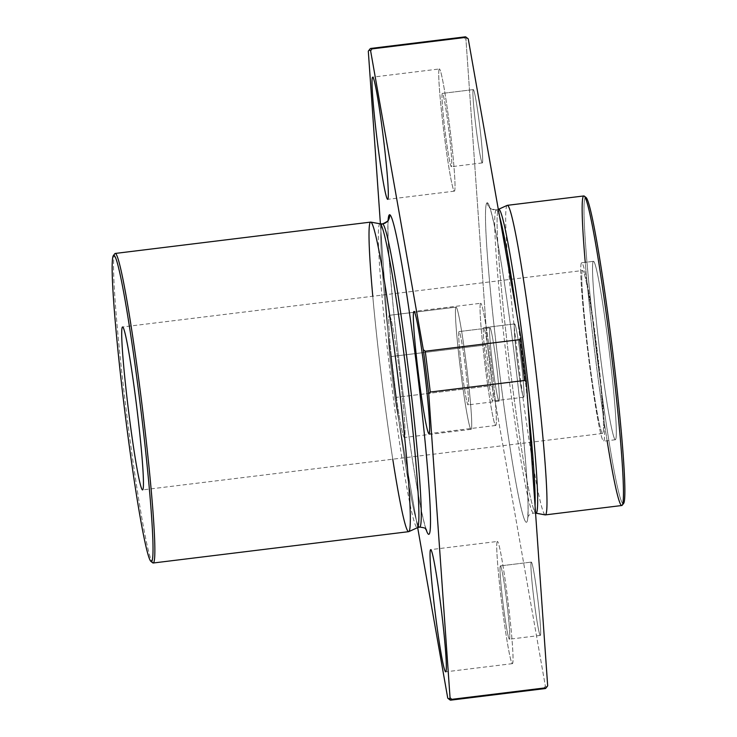 <?xml version="1.0" encoding="UTF-8"?>
<svg xmlns="http://www.w3.org/2000/svg" width="737" height="737" viewBox="0 0 737 737"><rect width="100%" height="100%" fill="white"/><g stroke="black" fill="none" stroke-linecap="round" stroke-linejoin="round"><path stroke-width="0.55" stroke-dasharray="3.69 2.76" d="M487.194 202.758A8.208 8.199 81.1 0 0 496.323 209.907A152.743 7.996 -97 0 0 507.019 362.622A152.743 7.996 -97 0 0 533.542 513.118A152.743 7.996 -97 0 0 535.062 505.858A152.743 7.996 83 0 1 533.542 513.118A152.743 7.996 83 0 1 507.019 362.622A152.743 7.996 83 0 1 496.323 209.907A152.743 7.996 -97 0 0 496.323 209.907A8.208 8.199 -98.9 0 1 487.194 202.758A160.952 8.42 83 0 1 523.823 441.26A160.952 8.42 83 0 1 509.405 443.517A160.952 8.42 83 0 1 487.194 202.758A160.952 8.42 -97 0 0 509.405 443.517A160.952 8.42 -97 0 0 523.823 441.26A160.952 8.42 -97 0 0 487.194 202.758M528.033 405.525A152.743 7.996 -97 0 0 516.821 314.34A152.743 7.996 83 0 1 528.033 405.525M499.603 216.678A152.743 7.996 -97 0 0 496.342 209.907A152.743 7.996 83 0 1 496.342 209.907A152.743 7.996 83 0 1 499.603 216.678M380.108 223.808A153.121 8.015 -97 0 0 379.96 223.808A8.208 8.199 81.1 0 0 382.429 223.882A152.743 7.996 -97 0 0 393.125 376.589A152.743 7.996 -97 0 0 419.648 527.093A152.743 7.996 83 0 1 393.125 376.589A152.743 7.996 83 0 1 382.429 223.882A8.208 8.199 -98.9 0 1 379.96 223.808A153.121 8.015 -97 0 0 390.831 378.136A153.121 8.015 -97 0 0 417.391 527.729A153.121 8.015 83 0 1 390.831 378.136A153.121 8.015 83 0 1 379.96 223.808L370.647 222.104A155.94 8.162 -97 0 0 381.573 378.017A155.94 8.162 -97 0 0 408.648 531.672M467.967 38.619A326.666 17.098 -97 0 0 466.991 38.287L465.167 36.85L370.794 48.43L465.167 36.85A328.306 17.181 -97 0 0 464.181 37.661L369.808 49.241L368.307 51.203L369.808 49.241L464.181 37.661A328.306 17.181 83 0 1 465.167 36.85L466.991 38.287A326.666 17.098 83 0 1 467.728 38.453M380.412 223.864L389.597 354.976A326.666 17.098 -97 0 0 395.041 399.288L417.667 527.609L395.041 399.288A326.666 17.098 83 0 1 389.597 354.976L391.347 356.542A328.306 17.181 -97 0 0 396.359 397.354L395.041 399.288L396.359 397.354A328.306 17.181 83 0 1 391.347 356.542L485.72 344.962A328.306 17.181 -97 0 0 490.731 385.773L396.359 397.354L490.731 385.773A328.306 17.181 83 0 1 485.72 344.962L487.221 343L465.931 39.227A326.666 17.098 83 0 1 466.991 38.287A326.666 17.098 -97 0 0 465.931 39.227L464.181 37.661L465.931 39.227L487.221 343A326.666 17.098 -97 0 0 492.666 387.303A326.666 17.098 83 0 1 487.221 343L485.72 344.962L391.347 356.542L389.597 354.976L380.412 223.864M389.366 315.316A61.558 3.224 83 0 1 403.379 406.538A61.558 3.224 83 0 1 397.86 407.404A61.558 3.224 83 0 1 389.366 315.316A61.558 3.224 -97 0 0 393.678 376.865A61.558 3.224 -97 0 0 404.364 437.52A61.558 3.224 -97 0 0 400.062 376.027A61.558 3.224 -97 0 0 389.366 315.316L456.074 307.136A61.558 3.224 -97 0 0 464.568 399.214A61.558 3.224 -97 0 0 470.086 398.349A61.558 3.224 -97 0 0 456.074 307.136A61.558 3.224 83 0 1 456.083 307.136A61.558 3.224 83 0 1 466.779 367.846A61.558 3.224 83 0 1 471.072 429.33A61.558 3.224 83 0 1 460.385 368.684A61.558 3.224 83 0 1 456.074 307.136L389.366 315.316L456.083 307.136M426.041 529.359A160.952 8.42 83 0 1 400.817 375.511A160.952 8.42 83 0 1 388.104 220.133A160.952 8.42 -97 0 0 400.817 375.511A160.952 8.42 -97 0 0 426.041 529.359M547.176 686.451A326.666 17.098 83 0 1 545.371 686.165L492.666 387.303L490.731 385.773L492.666 387.303L545.371 686.165A326.666 17.098 -97 0 0 547.416 686.184M489.994 327.781A36.933 1.935 -97 0 0 495.089 383.028A36.933 1.935 -97 0 0 498.396 382.512A36.933 1.935 -97 0 0 489.994 327.781L489.994 327.781A36.933 1.935 83 0 1 496.406 364.207A36.933 1.935 83 0 1 498.986 401.103A36.933 1.935 83 0 1 492.574 364.704A36.933 1.935 83 0 1 489.994 327.781L459.077 331.576A36.933 1.935 -97 0 0 461.666 368.5A36.933 1.935 -97 0 0 468.078 404.889A36.933 1.935 -97 0 0 465.498 368.003A36.933 1.935 -97 0 0 459.077 331.576L489.994 327.781L459.077 331.576A36.933 1.935 83 0 1 467.479 386.308A36.933 1.935 83 0 1 464.172 386.824A36.933 1.935 83 0 1 459.077 331.576M473.292 89.61A36.933 1.935 -97 0 0 478.396 144.857A36.933 1.935 -97 0 0 481.703 144.332A36.933 1.935 -97 0 0 473.292 89.61A36.933 1.935 83 0 1 473.301 89.61A36.933 1.935 83 0 1 479.713 126.027A36.933 1.935 83 0 1 482.293 162.923A36.933 1.935 83 0 1 475.881 126.534A36.933 1.935 83 0 1 473.292 89.61L442.384 93.396A36.933 1.935 -97 0 0 444.973 130.329A36.933 1.935 -97 0 0 451.385 166.719A36.933 1.935 -97 0 0 448.805 129.823A36.933 1.935 -97 0 0 442.384 93.396L473.292 89.61L442.384 93.396A36.933 1.935 83 0 1 450.786 148.128A36.933 1.935 83 0 1 447.479 148.644A36.933 1.935 83 0 1 442.384 93.396M514.619 323.921A36.933 1.935 -97 0 0 519.714 379.168A36.933 1.935 -97 0 0 523.021 378.652A36.933 1.935 -97 0 0 514.619 323.921L514.619 323.921A36.933 1.935 83 0 1 521.041 360.347A36.933 1.935 83 0 1 523.62 397.243A36.933 1.935 83 0 1 517.208 360.844A36.933 1.935 83 0 1 514.619 323.921L483.702 327.716A36.933 1.935 -97 0 0 486.291 364.64A36.933 1.935 -97 0 0 492.703 401.029A36.933 1.935 -97 0 0 490.123 364.142A36.933 1.935 -97 0 0 483.702 327.716L514.619 323.921L483.702 327.716A36.933 1.935 83 0 1 492.113 382.448A36.933 1.935 83 0 1 488.797 382.964A36.933 1.935 83 0 1 483.702 327.716M531.313 562.101A36.933 1.935 -97 0 0 536.407 617.348A36.933 1.935 -97 0 0 539.714 616.823A36.933 1.935 -97 0 0 531.313 562.101L531.313 562.101A36.933 1.935 83 0 1 537.734 598.518A36.933 1.935 83 0 1 540.313 635.414A36.933 1.935 83 0 1 533.901 599.024A36.933 1.935 83 0 1 531.313 562.101L500.395 565.887A36.933 1.935 -97 0 0 502.984 602.82A36.933 1.935 -97 0 0 509.396 639.209A36.933 1.935 -97 0 0 506.816 602.313A36.933 1.935 -97 0 0 500.405 565.887A36.933 1.935 -97 0 0 500.395 565.887L531.313 562.101L500.405 565.887M449.671 699.671L544.044 688.091L449.671 699.671L447.746 698.142L449.671 699.671A328.306 17.181 -97 0 0 449.837 699.809M544.044 688.091L545.371 686.165L544.044 688.091A328.306 17.181 -97 0 0 545.159 688.57M586.081 197.534A154.3 8.079 -97 0 0 585.62 197.378A154.3 8.079 -97 0 0 596.924 355.667A154.3 8.079 -97 0 0 623.613 503.426M585.62 197.378L583.796 195.95L585.62 197.378A154.3 8.079 83 0 0 595.975 347.91A154.3 8.079 83 0 0 622.802 503.555M607.122 440.754A155.94 8.162 83 0 1 585.233 262.344M593.478 261.331A89.877 4.708 -97 0 0 605.878 395.769A89.877 4.708 -97 0 0 613.93 394.507A89.877 4.708 -97 0 0 593.478 261.331A89.877 4.708 83 0 1 593.488 261.331A89.877 4.708 83 0 1 609.094 349.964A89.877 4.708 83 0 1 615.377 439.74A89.877 4.708 83 0 1 599.771 351.18A89.877 4.708 83 0 1 593.478 261.331L581.677 262.777A89.877 4.708 -97 0 0 587.969 352.636A89.877 4.708 -97 0 0 603.575 441.187A89.877 4.708 -97 0 0 597.302 351.411A89.877 4.708 -97 0 0 581.686 262.777A89.877 4.708 -97 0 0 581.677 262.777L593.478 261.331L581.686 262.777A89.877 4.708 83 0 1 602.138 395.953A89.877 4.708 83 0 1 594.086 397.215A89.877 4.708 83 0 1 581.677 262.777M582.626 270.516A82.074 4.293 -97 0 0 593.958 393.291A82.074 4.293 -97 0 0 601.309 392.139A82.074 4.293 -97 0 0 582.626 270.516A82.074 4.293 83 0 1 582.635 270.516A82.074 4.293 83 0 1 596.896 351.457A82.074 4.293 83 0 1 602.626 433.448A82.074 4.293 83 0 1 588.375 352.572A82.074 4.293 83 0 1 582.626 270.516L122.582 326.961M114.815 253.703A155.94 8.162 -97 0 0 126.101 409.219A155.94 8.162 -97 0 0 152.743 562.847M153.195 563.013A155.94 8.162 83 0 1 126.119 409.357A155.94 8.162 83 0 1 115.202 253.445M392.766 459.197A155.94 8.162 83 0 1 372.775 296.265M370.647 222.104L379.96 223.808M535.882 513.192L533.542 513.118C525.757 516.149 529.424 515.882 527.526 517.687L527.858 514.914C528.447 505.978 527.637 487.581 525.417 459.722C522.837 428.363 519.097 393.033 514.196 353.742C507.765 302.907 501.63 262.464 495.78 232.422C492.565 216.945 490.437 208.451 489.396 206.931C488.852 208.018 491.164 209.013 496.342 209.907A8.208 8.199 81.1 0 0 498.313 209.4A8.208 8.199 -98.9 0 1 496.323 209.907L498.59 209.271A153.121 8.015 -97 0 0 509.414 362.189A153.121 8.015 -97 0 0 535.882 513.192A153.121 8.015 83 0 1 509.414 362.189A153.121 8.015 83 0 1 498.59 209.271M507.213 205.365A155.94 8.162 -97 0 0 518.231 361.112A155.94 8.162 -97 0 0 545.187 514.896M583.796 195.95A155.94 8.162 -97 0 0 594.722 351.862A155.94 8.162 -97 0 0 621.788 505.518M507.351 205.328L507.351 205.328A155.94 8.162 83 0 0 518.249 361.241A155.94 8.162 83 0 0 545.325 514.896M480.699 303.276A61.558 3.224 -97 0 0 489.193 395.354A61.558 3.224 -97 0 0 494.711 394.488A61.558 3.224 -97 0 0 480.699 303.276A61.558 3.224 83 0 1 480.708 303.276A61.558 3.224 83 0 1 491.404 363.986A61.558 3.224 83 0 1 495.697 425.47A61.558 3.224 83 0 1 485.01 364.824A61.558 3.224 83 0 1 480.699 303.276L414.001 311.456M439.381 68.956A61.558 3.224 -97 0 0 447.875 161.044A61.558 3.224 -97 0 0 453.393 160.178A61.558 3.224 -97 0 0 439.381 68.956A61.558 3.224 83 0 1 439.39 68.956A61.558 3.224 83 0 1 450.077 129.666A61.558 3.224 83 0 1 454.379 191.159A61.558 3.224 83 0 1 443.692 130.504A61.558 3.224 83 0 1 439.381 68.956L372.673 77.145M497.392 541.455A61.558 3.224 -97 0 0 505.895 633.534A61.558 3.224 -97 0 0 511.404 632.668A61.558 3.224 -97 0 0 497.392 541.455A61.558 3.224 83 0 1 497.401 541.455A61.558 3.224 83 0 1 508.097 602.157A61.558 3.224 83 0 1 512.39 663.65A61.558 3.224 83 0 1 501.704 602.995A61.558 3.224 83 0 1 497.392 541.455L430.694 549.636M500.395 565.887A36.933 1.935 83 0 1 508.806 620.618A36.933 1.935 83 0 1 505.49 621.134A36.933 1.935 83 0 1 500.395 565.887M615.377 439.74L603.575 441.187M602.626 433.448L142.573 489.893M426.585 530.069L425.599 527.462C422.863 518.94 419.206 500.893 414.627 473.32C409.551 442.264 404.631 407.082 399.887 367.772C393.844 316.882 390.02 276.154 388.427 245.596C387.809 229.797 387.819 221.036 388.463 219.313M498.986 401.103L468.078 404.889M471.072 429.33L404.364 437.52M523.62 397.243L492.703 401.029M495.697 425.47L428.989 433.66M482.293 162.923L451.385 166.719M454.379 191.159L387.671 199.34M540.313 635.414L509.396 639.209M512.39 663.65L445.682 671.831"/><path stroke-width="1.11" d="M535.062 505.858A152.743 7.996 -97 0 0 528.033 405.525A152.743 7.996 83 0 1 535.062 505.858M516.821 314.34A152.743 7.996 -97 0 0 499.603 216.678A152.743 7.996 83 0 1 516.821 314.34M426.585 530.069C424.309 528.779 427.93 528.153 419.648 527.093A152.743 7.996 -97 0 0 408.98 374.516A152.743 7.996 -97 0 0 382.448 223.882A152.743 7.996 -97 0 0 382.429 223.882A152.743 7.996 83 0 1 382.448 223.882A152.743 7.996 83 0 1 408.98 374.516A152.743 7.996 83 0 1 419.648 527.093L417.391 527.729A153.121 8.015 -97 0 0 406.575 374.811A153.121 8.015 -97 0 0 380.108 223.808A153.121 8.015 83 0 1 406.575 374.811A153.121 8.015 83 0 1 417.391 527.729L408.777 531.635A155.94 8.162 83 0 1 392.766 459.197M379.96 223.808A153.121 8.015 83 0 1 380.108 223.808L370.803 222.104A155.94 8.162 83 0 1 397.759 375.888A155.94 8.162 83 0 1 408.777 531.635M467.728 38.453A326.666 17.098 83 0 1 468.244 38.858A326.666 17.098 -97 0 0 467.967 38.619L466.143 37.191A328.306 17.181 83 0 1 466.309 37.329L468.244 38.858L520.948 337.712A326.666 17.098 83 0 1 526.384 382.024L547.674 685.797A326.666 17.098 83 0 1 547.176 686.451M448.013 698.381L449.837 699.809A328.306 17.181 -97 0 0 450.814 700.15L448.99 698.713A326.666 17.098 83 0 1 448.013 698.381A326.666 17.098 83 0 1 447.746 698.142L417.667 527.609L447.746 698.142A326.666 17.098 -97 0 0 448.99 698.713A326.666 17.098 -97 0 0 450.049 697.773A326.666 17.098 83 0 1 448.99 698.713L450.814 700.15A328.306 17.181 -97 0 0 451.799 699.339L450.049 697.773L428.759 394A326.666 17.098 -97 0 0 423.324 349.697L370.619 50.835L371.936 48.909A328.306 17.181 -97 0 0 370.794 48.43A328.306 17.181 83 0 1 370.831 48.43A328.306 17.181 83 0 1 371.936 48.909L466.309 37.329A328.306 17.181 -97 0 0 465.194 36.85A328.306 17.181 83 0 1 466.143 37.191M465.194 36.85A328.306 17.181 -97 0 0 465.167 36.85L370.831 48.43M368.307 51.203L380.412 223.864L368.307 51.203A326.666 17.098 83 0 1 368.564 50.816A326.666 17.098 83 0 1 370.619 50.835A326.666 17.098 -97 0 0 368.307 51.203M372.673 77.145A61.558 3.224 83 0 1 386.685 168.358A61.558 3.224 83 0 1 381.167 169.224A61.558 3.224 83 0 1 372.673 77.145L372.673 77.145A61.558 3.224 -97 0 0 376.985 138.685A61.558 3.224 -97 0 0 387.671 199.34A61.558 3.224 -97 0 0 383.369 137.847A61.558 3.224 -97 0 0 372.673 77.145L372.682 77.145M389.569 214.734A160.952 8.42 83 0 1 419.943 393.604A160.952 8.42 83 0 1 426.041 529.359A160.952 8.42 -97 0 0 419.943 393.604A160.952 8.42 -97 0 0 389.569 214.734A160.952 8.42 -97 0 0 388.104 220.133A160.952 8.42 83 0 1 389.569 214.734A8.208 8.199 -98.9 0 1 382.696 223.845A8.208 8.199 81.1 0 0 389.569 214.734M413.991 311.465A61.558 3.224 83 0 1 428.004 402.678A61.558 3.224 83 0 1 422.485 403.544A61.558 3.224 83 0 1 413.991 311.465L413.991 311.465A61.558 3.224 -97 0 0 418.303 373.005A61.558 3.224 -97 0 0 428.989 433.66A61.558 3.224 -97 0 0 424.696 372.167A61.558 3.224 -97 0 0 414.001 311.456A61.558 3.224 -97 0 0 413.991 311.465L414.001 311.456M430.684 549.636A61.558 3.224 83 0 1 444.697 640.849A61.558 3.224 83 0 1 439.178 641.715A61.558 3.224 83 0 1 430.684 549.636L430.684 549.636A61.558 3.224 -97 0 0 434.996 611.185A61.558 3.224 -97 0 0 445.682 671.831A61.558 3.224 -97 0 0 441.389 610.347A61.558 3.224 -97 0 0 430.694 549.636A61.558 3.224 -97 0 0 430.684 549.636L430.694 549.636M369.808 49.241A328.306 17.181 83 0 1 370.794 48.43A328.306 17.181 -97 0 0 369.992 48.983L368.564 50.816M425.249 351.227L423.324 349.697A326.666 17.098 83 0 1 428.759 394L430.261 392.038A328.306 17.181 -97 0 0 425.249 351.227A328.306 17.181 83 0 1 430.261 392.038L524.633 380.458A328.306 17.181 -97 0 0 519.622 339.646L425.249 351.227L519.622 339.646A328.306 17.181 83 0 1 524.633 380.458L526.384 382.024A326.666 17.098 -97 0 0 520.948 337.712L519.622 339.646L520.948 337.712L468.244 38.858L466.309 37.329L371.936 48.909L370.619 50.835L423.324 349.697L425.249 351.227M450.786 700.15L545.159 688.57A328.306 17.181 -97 0 0 546.172 687.759L451.799 699.339A328.306 17.181 83 0 1 450.814 700.15A328.306 17.181 83 0 1 450.786 700.15A328.306 17.181 83 0 1 449.671 699.671M545.997 688.017L547.416 686.184A326.666 17.098 -97 0 0 547.674 685.797L546.172 687.759A328.306 17.181 83 0 1 545.997 688.017A328.306 17.181 83 0 1 544.044 688.091M622.194 505.25L623.613 503.426A154.3 8.079 -97 0 0 612.447 349.55A154.3 8.079 -97 0 0 586.081 197.534L584.266 196.106A155.94 8.162 83 0 1 610.899 349.743A155.94 8.162 83 0 1 622.194 505.25A155.94 8.162 83 0 1 607.122 440.754M585.233 262.344A155.94 8.162 83 0 1 583.796 195.95A155.94 8.162 83 0 1 584.266 196.106M585.62 197.378A154.3 8.079 83 0 1 612.889 353.152A154.3 8.079 83 0 1 622.802 503.555M122.591 326.961L122.572 326.961A82.074 4.293 -97 0 0 128.321 409.017A82.074 4.293 -97 0 0 142.573 489.893A82.074 4.293 -97 0 0 136.842 407.902A82.074 4.293 -97 0 0 122.582 326.961A82.074 4.293 -97 0 0 122.572 326.961L122.591 326.961A82.074 4.293 83 0 1 141.255 448.584A82.074 4.293 83 0 1 133.904 449.736A82.074 4.293 83 0 1 122.572 326.961M150.919 561.419L152.743 562.847A155.94 8.162 -97 0 0 153.213 563.004L151.38 561.576A154.3 8.079 -97 0 0 130.09 330.766A154.3 8.079 -97 0 0 116.262 332.931A154.3 8.079 -97 0 0 151.38 561.576A154.3 8.079 83 0 1 150.919 561.419A154.3 8.079 83 0 1 124.562 409.413A154.3 8.079 83 0 1 113.397 255.536A154.3 8.079 83 0 1 140.085 403.296A154.3 8.079 83 0 1 151.38 561.576L153.213 563.004A155.94 8.162 -97 0 0 142.269 406.962A155.94 8.162 -97 0 0 115.202 253.445A155.94 8.162 -97 0 0 114.815 253.703L113.397 255.536M372.775 296.265A155.94 8.162 83 0 1 370.647 222.104L115.212 253.445A155.94 8.162 83 0 1 115.212 253.445A155.94 8.162 83 0 1 142.287 407.1A155.94 8.162 83 0 1 153.213 563.004L408.648 531.672A155.94 8.162 -97 0 0 397.759 375.888A155.94 8.162 -97 0 0 370.665 222.104A155.94 8.162 -97 0 0 370.647 222.104L115.23 253.445L370.647 222.104A155.94 8.162 83 0 1 370.803 222.104M388.454 219.331L388.463 219.313C389.154 220.252 387.229 221.754 382.696 223.845L382.448 223.882A8.208 8.199 81.1 0 0 382.696 223.845A8.208 8.199 -98.9 0 1 382.457 223.873L380.108 223.808M498.313 209.4A8.208 8.199 81.1 0 0 498.709 209.234A153.121 8.015 -97 0 0 498.59 209.271A153.121 8.015 83 0 1 498.709 209.234A8.208 8.199 -98.9 0 1 498.313 209.4L507.213 205.365A155.94 8.162 -97 0 1 507.323 205.337A155.94 8.162 83 0 1 507.342 205.328A155.94 8.162 83 0 1 534.417 358.983A155.94 8.162 83 0 1 545.334 514.896A155.94 8.162 -97 0 0 534.399 358.855A155.94 8.162 -97 0 0 507.323 205.337L583.796 195.95A155.94 8.162 -97 0 0 583.796 195.95L507.351 205.328L583.815 195.95A155.94 8.162 -97 0 1 610.899 349.743A155.94 8.162 -97 0 1 621.788 505.518L545.325 514.896L536.029 513.192A153.121 8.015 -97 0 0 525.288 359.969A153.121 8.015 -97 0 0 498.709 209.234A153.121 8.015 83 0 1 525.288 359.969A153.121 8.015 83 0 1 536.029 513.192A153.121 8.015 83 0 1 535.882 513.192A153.121 8.015 -97 0 0 536.029 513.192L545.334 514.896A155.94 8.162 83 0 1 545.325 514.896A155.94 8.162 -97 0 1 545.187 514.896L535.578 513.136M450.049 697.773L451.799 699.339L546.172 687.759L547.674 685.797L526.384 382.024L524.633 380.458L430.261 392.038L428.759 394L450.049 697.773"/></g></svg>
